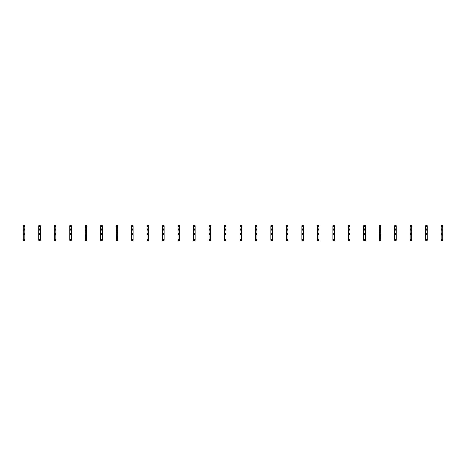 <?xml version="1.0" encoding="UTF-8"?>
<svg xmlns="http://www.w3.org/2000/svg" width="466" height="466" viewBox="0 0 466 466"><rect width="100%" height="100%" fill="white"/><g stroke="black" fill="none" stroke-linecap="round" stroke-linejoin="round"><path stroke-width="0.7" d="M24.849 226.808L23.3 226.808L23.3 225.649L24.849 225.649L24.849 228.049L23.3 228.049L23.3 240.351L24.849 240.351L24.849 239.425L23.3 239.425M23.3 226.808L23.3 228.049M24.849 228.049L24.849 229.592L23.3 229.592M24.849 229.592L24.849 230.833L23.3 230.833M24.849 230.833L24.849 239.425M24.849 233.542L23.3 233.542M24.849 234.701L23.3 234.701M40.326 226.808L38.777 226.808L38.777 225.649L40.326 225.649L40.326 228.049L38.777 228.049L38.777 240.351L40.326 240.351L40.326 239.425L38.777 239.425M38.777 226.808L38.777 228.049M40.326 228.049L40.326 229.592L38.777 229.592M40.326 229.592L40.326 230.833L38.777 230.833M40.326 230.833L40.326 239.425M40.326 233.542L38.777 233.542M40.326 234.701L38.777 234.701M55.798 226.808L54.254 226.808L54.254 225.649L55.798 225.649L55.798 228.049L54.254 228.049L54.254 240.351L55.798 240.351L55.798 239.425L54.254 239.425M54.254 226.808L54.254 228.049M55.798 228.049L55.798 229.592L54.254 229.592M55.798 229.592L55.798 230.833L54.254 230.833M55.798 230.833L55.798 239.425M55.798 233.542L54.254 233.542M55.798 234.701L54.254 234.701M71.275 226.808L69.725 226.808L69.725 225.649L71.275 225.649L71.275 228.049L69.725 228.049L69.725 240.351L71.275 240.351L71.275 239.425L69.725 239.425M69.725 226.808L69.725 228.049M71.275 228.049L71.275 229.592L69.725 229.592M71.275 229.592L71.275 230.833L69.725 230.833M71.275 230.833L71.275 239.425M71.275 233.542L69.725 233.542M71.275 234.701L69.725 234.701M86.752 226.808L85.202 226.808L85.202 225.649L86.752 225.649L86.752 228.049L85.202 228.049L85.202 240.351L86.752 240.351L86.752 239.425L85.202 239.425M85.202 226.808L85.202 228.049M86.752 228.049L86.752 229.592L85.202 229.592M86.752 229.592L86.752 230.833L85.202 230.833M86.752 230.833L86.752 239.425M86.752 233.542L85.202 233.542M86.752 234.701L85.202 234.701M102.229 226.808L100.679 226.808L100.679 225.649L102.229 225.649L102.229 228.049L100.679 228.049L100.679 240.351L102.229 240.351L102.229 239.425L100.679 239.425M100.679 226.808L100.679 228.049M102.229 228.049L102.229 229.592L100.679 229.592M102.229 229.592L102.229 230.833L100.679 230.833M102.229 230.833L102.229 239.425M102.229 233.542L100.679 233.542M102.229 234.701L100.679 234.701M117.706 226.808L116.156 226.808L116.156 225.649L117.706 225.649L117.706 228.049L116.156 228.049L116.156 240.351L117.706 240.351L117.706 239.425L116.156 239.425M116.156 226.808L116.156 228.049M117.706 228.049L117.706 229.592L116.156 229.592M117.706 229.592L117.706 230.833L116.156 230.833M117.706 230.833L117.706 239.425M117.706 233.542L116.156 233.542M117.706 234.701L116.156 234.701M133.177 226.808L131.633 226.808L131.633 225.649L133.177 225.649L133.177 228.049L131.633 228.049L131.633 240.351L133.177 240.351L133.177 239.425L131.633 239.425M131.633 226.808L131.633 228.049M133.177 228.049L133.177 229.592L131.633 229.592M133.177 229.592L133.177 230.833L131.633 230.833M133.177 230.833L133.177 239.425M133.177 233.542L131.633 233.542M133.177 234.701L131.633 234.701M148.654 226.808L147.11 226.808L147.11 225.649L148.654 225.649L148.654 228.049L147.11 228.049L147.11 240.351L148.654 240.351L148.654 239.425L147.11 239.425M147.11 226.808L147.11 228.049M148.654 228.049L148.654 229.592L147.11 229.592M148.654 229.592L148.654 230.833L147.11 230.833M148.654 230.833L148.654 239.425M148.654 233.542L147.11 233.542M148.654 234.701L147.11 234.701M164.131 226.808L162.582 226.808L162.582 225.649L164.131 225.649L164.131 228.049L162.582 228.049L162.582 240.351L164.131 240.351L164.131 239.425L162.582 239.425M162.582 226.808L162.582 228.049M164.131 228.049L164.131 229.592L162.582 229.592M164.131 229.592L164.131 230.833L162.582 230.833M164.131 230.833L164.131 239.425M164.131 233.542L162.582 233.542M164.131 234.701L162.582 234.701M179.608 226.808L178.059 226.808L178.059 225.649L179.608 225.649L179.608 228.049L178.059 228.049L178.059 240.351L179.608 240.351L179.608 239.425L178.059 239.425M178.059 226.808L178.059 228.049M179.608 228.049L179.608 229.592L178.059 229.592M179.608 229.592L179.608 230.833L178.059 230.833M179.608 230.833L179.608 239.425M179.608 233.542L178.059 233.542M179.608 234.701L178.059 234.701M195.085 226.808L193.536 226.808L193.536 225.649L195.085 225.649L195.085 228.049L193.536 228.049L193.536 240.351L195.085 240.351L195.085 239.425L193.536 239.425M193.536 226.808L193.536 228.049M195.085 228.049L195.085 229.592L193.536 229.592M195.085 229.592L195.085 230.833L193.536 230.833M195.085 230.833L195.085 239.425M195.085 233.542L193.536 233.542M195.085 234.701L193.536 234.701M210.562 226.808L209.013 226.808L209.013 225.649L210.562 225.649L210.562 228.049L209.013 228.049L209.013 240.351L210.562 240.351L210.562 239.425L209.013 239.425M209.013 226.808L209.013 228.049M210.562 228.049L210.562 229.592L209.013 229.592M210.562 229.592L210.562 230.833L209.013 230.833M210.562 230.833L210.562 239.425M210.562 233.542L209.013 233.542M210.562 234.701L209.013 234.701M226.033 226.808L224.49 226.808L224.49 225.649L226.033 225.649L226.033 228.049L224.49 228.049L224.49 240.351L226.033 240.351L226.033 239.425L224.49 239.425M224.49 226.808L224.49 228.049M226.033 228.049L226.033 229.592L224.49 229.592M226.033 229.592L226.033 230.833L224.49 230.833M226.033 230.833L226.033 239.425M226.033 233.542L224.49 233.542M226.033 234.701L224.49 234.701M241.51 226.808L239.967 226.808L239.967 225.649L241.51 225.649L241.51 228.049L239.967 228.049L239.967 240.351L241.51 240.351L241.51 239.425L239.967 239.425M239.967 226.808L239.967 228.049M241.51 228.049L241.51 229.592L239.967 229.592M241.51 229.592L241.51 230.833L239.967 230.833M241.51 230.833L241.51 239.425M241.51 233.542L239.967 233.542M241.51 234.701L239.967 234.701M256.987 226.808L255.438 226.808L255.438 225.649L256.987 225.649L256.987 228.049L255.438 228.049L255.438 240.351L256.987 240.351L256.987 239.425L255.438 239.425M255.438 226.808L255.438 228.049M256.987 228.049L256.987 229.592L255.438 229.592M256.987 229.592L256.987 230.833L255.438 230.833M256.987 230.833L256.987 239.425M256.987 233.542L255.438 233.542M256.987 234.701L255.438 234.701M272.464 226.808L270.915 226.808L270.915 225.649L272.464 225.649L272.464 228.049L270.915 228.049L270.915 240.351L272.464 240.351L272.464 239.425L270.915 239.425M270.915 226.808L270.915 228.049M272.464 228.049L272.464 229.592L270.915 229.592M272.464 229.592L272.464 230.833L270.915 230.833M272.464 230.833L272.464 239.425M272.464 233.542L270.915 233.542M272.464 234.701L270.915 234.701M287.941 226.808L286.392 226.808L286.392 225.649L287.941 225.649L287.941 228.049L286.392 228.049L286.392 240.351L287.941 240.351L287.941 239.425L286.392 239.425M286.392 226.808L286.392 228.049M287.941 228.049L287.941 229.592L286.392 229.592M287.941 229.592L287.941 230.833L286.392 230.833M287.941 230.833L287.941 239.425M287.941 233.542L286.392 233.542M287.941 234.701L286.392 234.701M303.418 226.808L301.869 226.808L301.869 225.649L303.418 225.649L303.418 228.049L301.869 228.049L301.869 240.351L303.418 240.351L303.418 239.425L301.869 239.425M301.869 226.808L301.869 228.049M303.418 228.049L303.418 229.592L301.869 229.592M303.418 229.592L303.418 230.833L301.869 230.833M303.418 230.833L303.418 239.425M303.418 233.542L301.869 233.542M303.418 234.701L301.869 234.701M318.89 226.808L317.346 226.808L317.346 225.649L318.89 225.649L318.89 228.049L317.346 228.049L317.346 240.351L318.89 240.351L318.89 239.425L317.346 239.425M317.346 226.808L317.346 228.049M318.89 228.049L318.89 229.592L317.346 229.592M318.89 229.592L318.89 230.833L317.346 230.833M318.89 230.833L318.89 239.425M318.89 233.542L317.346 233.542M318.89 234.701L317.346 234.701M334.367 226.808L332.823 226.808L332.823 225.649L334.367 225.649L334.367 228.049L332.823 228.049L332.823 240.351L334.367 240.351L334.367 239.425L332.823 239.425M332.823 226.808L332.823 228.049M334.367 228.049L334.367 229.592L332.823 229.592M334.367 229.592L334.367 230.833L332.823 230.833M334.367 230.833L334.367 239.425M334.367 233.542L332.823 233.542M334.367 234.701L332.823 234.701M349.844 226.808L348.294 226.808L348.294 225.649L349.844 225.649L349.844 228.049L348.294 228.049L348.294 240.351L349.844 240.351L349.844 239.425L348.294 239.425M348.294 226.808L348.294 228.049M349.844 228.049L349.844 229.592L348.294 229.592M349.844 229.592L349.844 230.833L348.294 230.833M349.844 230.833L349.844 239.425M349.844 233.542L348.294 233.542M349.844 234.701L348.294 234.701M365.321 226.808L363.771 226.808L363.771 225.649L365.321 225.649L365.321 228.049L363.771 228.049L363.771 240.351L365.321 240.351L365.321 239.425L363.771 239.425M363.771 226.808L363.771 228.049M365.321 228.049L365.321 229.592L363.771 229.592M365.321 229.592L365.321 230.833L363.771 230.833M365.321 230.833L365.321 239.425M365.321 233.542L363.771 233.542M365.321 234.701L363.771 234.701M380.798 226.808L379.248 226.808L379.248 225.649L380.798 225.649L380.798 228.049L379.248 228.049L379.248 240.351L380.798 240.351L380.798 239.425L379.248 239.425M379.248 226.808L379.248 228.049M380.798 228.049L380.798 229.592L379.248 229.592M380.798 229.592L380.798 230.833L379.248 230.833M380.798 230.833L380.798 239.425M380.798 233.542L379.248 233.542M380.798 234.701L379.248 234.701M396.275 226.808L394.725 226.808L394.725 225.649L396.275 225.649L396.275 228.049L394.725 228.049L394.725 240.351L396.275 240.351L396.275 239.425L394.725 239.425M394.725 226.808L394.725 228.049M396.275 228.049L396.275 229.592L394.725 229.592M396.275 229.592L396.275 230.833L394.725 230.833M396.275 230.833L396.275 239.425M396.275 233.542L394.725 233.542M396.275 234.701L394.725 234.701M411.746 226.808L410.202 226.808L410.202 225.649L411.746 225.649L411.746 228.049L410.202 228.049L410.202 240.351L411.746 240.351L411.746 239.425L410.202 239.425M410.202 226.808L410.202 228.049M411.746 228.049L411.746 229.592L410.202 229.592M411.746 229.592L411.746 230.833L410.202 230.833M411.746 230.833L411.746 239.425M411.746 233.542L410.202 233.542M411.746 234.701L410.202 234.701M427.223 226.808L425.674 226.808L425.674 225.649L427.223 225.649L427.223 228.049L425.674 228.049L425.674 240.351L427.223 240.351L427.223 239.425L425.674 239.425M425.674 226.808L425.674 228.049M427.223 228.049L427.223 229.592L425.674 229.592M427.223 229.592L427.223 230.833L425.674 230.833M427.223 230.833L427.223 239.425M427.223 233.542L425.674 233.542M427.223 234.701L425.674 234.701M442.7 226.808L441.151 226.808L441.151 225.649L442.7 225.649L442.7 228.049L441.151 228.049L441.151 240.351L442.7 240.351L442.7 239.425L441.151 239.425M441.151 226.808L441.151 228.049M442.7 228.049L442.7 229.592L441.151 229.592M442.7 229.592L442.7 230.833L441.151 230.833M442.7 230.833L442.7 239.425M442.7 233.542L441.151 233.542M442.7 234.701L441.151 234.701"/></g></svg>
